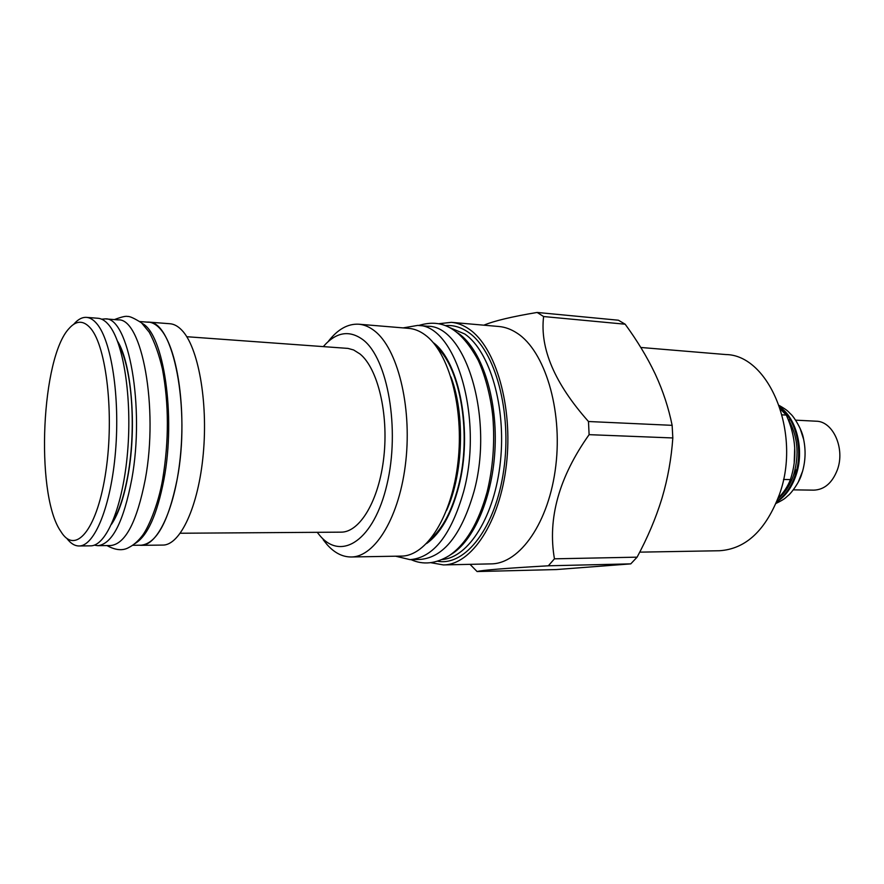 <?xml version="1.0" encoding="UTF-8"?>
<svg xmlns="http://www.w3.org/2000/svg" width="884" height="884" viewBox="0 0 884 884"><rect width="100%" height="100%" fill="white"/><g stroke="black" fill="none" stroke-linecap="round" stroke-linejoin="round"><path stroke-width="1.33" d="M800.086 428.331L803.633 439.37C805.854 450.067 805.501 460.674 802.595 471.205L798.318 481.979M795.688 469.912L793.666 474.984M780.019 407.745C796.34 419.568 803.589 451.16 795.103 475.437C791.092 487.084 785.047 495.681 776.959 501.206M777.92 498.72C784.859 493.195 790.086 485.283 793.611 474.973C799.7 453.945 797.688 435.016 787.578 418.187M794.694 448.066L794.219 462.067M780.484 409.204L786.307 415.071C796.097 436.784 797.467 458.299 790.406 479.603C787.81 486.443 783.732 492.576 778.185 498.023M782.108 414.85L786.307 415.071M783.5 479.471L790.406 479.603M640.789 347.467L725.819 354.55C769.025 354.882 801.523 432.84 779.655 493.836C766.063 530.091 745.974 549.063 719.388 550.743L639.729 552.146M543.605 316.538C539.77 348.539 554.732 383.534 588.479 421.513L589.109 434.663C559.008 477.161 547.45 518.543 554.445 558.821L548.345 565.793C505.173 568.279 481.415 570.202 477.095 571.55L556.356 569.561L630.767 563.87L637.099 557.163C647.552 537.715 655.729 518.455 661.63 499.372L662.16 497.626C667.796 478.531 671.354 458.652 672.823 437.956L672.138 425.337C668.569 407.844 663.055 391.015 655.596 374.838L654.9 373.357C647.176 357.158 637.265 340.771 625.165 324.207L618.413 320.218L537.14 312.45L543.605 316.538L625.165 324.207M477.095 571.55L470.023 564.335M443.403 564.92L491.073 563.881C519.903 563.848 549.229 522.212 555.826 465.603C562.644 409.071 544.666 350.926 517.184 333.224C511.239 329.29 505.129 327.036 498.852 326.494L451.359 322.34C457.437 322.87 463.36 325.135 469.128 329.135C495.758 347.103 513.151 406.541 506.433 464.409C499.913 522.367 471.349 564.92 443.403 564.92L430.928 562.71M483.846 325.179C494.233 320.87 512.002 316.627 537.14 312.45M588.479 421.513L672.138 425.337M589.109 434.663L672.823 437.956M554.445 558.821L637.099 557.163M548.345 565.793L630.767 563.87M438.762 323.721L451.359 322.34M437.657 561.241C465.393 566.357 495.769 527.428 503.803 469.647C512.09 411.977 495.217 350.44 468.354 332.296C460.884 327.124 453.227 324.903 445.381 325.621M442.21 559.517C468.619 557.627 494.819 516.101 500.443 461.36C506.256 406.684 489.824 351.158 464.807 334.008L449.812 327.644M457.614 332.804L458.608 333.489C481.106 349.213 497.051 396.087 495.117 446.298C493.272 496.51 473.879 541.516 450.332 554.876M417.69 325.411L427.635 326.251C465.68 325.312 494.255 418.287 473.979 491.681C461.415 535.041 443.414 557.638 419.988 559.45L410.01 559.638C433.271 557.826 451.138 535.129 463.636 491.559C483.802 417.812 455.448 324.417 417.69 325.411L403.126 327.898M395.645 556.202L410.01 559.638M358.793 324.207C364.153 324.66 369.368 326.859 374.44 330.804C397.281 348.141 411.922 405.281 405.855 460.774C399.977 516.344 375.225 557.141 351.169 556.975L401.358 556.102C426.386 556.224 452.011 516.333 458 462.056C464.177 407.867 448.884 351.976 425.094 334.903C419.823 331.014 414.397 328.837 408.817 328.373L358.793 324.207C347.843 323.61 337.699 329.312 328.362 341.323M351.169 556.975C342.428 556.986 334.384 552.843 327.025 544.544L323.212 539.77M323.301 346.605C336.108 331.986 349.368 329.732 363.092 339.832C387.789 358.628 400.209 429.204 386.949 484.576C374.031 540.223 341.666 561.34 320.052 535.803L317.212 532.312M180.336 533.24L341.025 532.157C359.91 532.422 379.137 500.344 383.855 456.884C388.706 413.491 377.733 368.285 359.987 353.965L353.622 349.965L347.998 348.406L186.778 336.716M141.142 545.329L162.755 545.074C180.203 545.417 198.513 506.642 203.276 453.801C208.171 401.038 198.104 346.561 181.673 330.041C177.916 326.163 174.026 324.063 170.004 323.743L148.457 322.085C152.357 322.384 156.137 324.494 159.794 328.406C175.75 345.025 185.496 399.966 180.667 453.227C175.96 506.565 158.103 545.682 141.142 545.329L139.34 545.218M146.656 322.074L148.457 322.085M132.644 545.295L141.131 545.196C156.457 543.627 168.435 521.814 177.076 479.747C190.944 409.005 173.187 320.118 148.446 322.218L139.981 321.566M134.887 543.627C147.385 536.279 157.076 514.919 163.927 479.548C176.104 415.812 163.595 333.588 142.103 323.367M105.24 318.881L118.102 319.875C141.816 317.632 158.733 407.601 145.296 479.272C136.921 521.88 125.395 543.969 110.699 545.538L97.804 545.682C112.224 544.113 123.561 521.914 131.804 479.073C145.064 407.016 128.523 316.582 105.24 318.881L101.66 319.19M94.256 545.152L97.804 545.682M78.996 545.969L90.522 545.837C106.301 546.224 123.064 506.322 127.594 451.868C132.257 397.491 123.329 341.456 108.522 324.627C105.13 320.66 101.616 318.538 97.98 318.262L86.499 317.378C90.069 317.654 93.516 319.776 96.842 323.754C111.384 340.627 120.125 396.927 115.506 451.558C111.008 506.278 94.5 546.367 78.996 545.969C74.72 545.947 70.698 543.472 66.941 538.544M73.969 323.997C78.046 319.312 82.223 317.113 86.499 317.378M59.559 529.516C35.415 490.719 41.548 357.501 69.085 328.461C76.389 320.185 83.593 320.174 90.709 328.428C106.511 346.738 114.301 414.773 105.914 471.073C97.737 527.604 76.974 554.014 62.355 533.759L59.559 529.516M793.335 489.858L813.844 490.145C824.452 489.692 832.308 482.896 837.391 469.758C845.325 448.442 833.015 421.138 816.098 421.204L795.622 420.154M779.765 406.983C796.793 418.198 804.683 450.597 795.965 475.459C791.721 487.703 785.29 496.543 776.649 501.957M433.16 342.539C459.702 361.556 473.084 432.729 458.597 487.073C451.293 514.632 440.619 533.461 426.574 543.561M450.951 376.96C465.249 414.298 463.293 474.067 446.586 510.377M117.517 341.169C131.429 363.092 136.854 425.856 128.268 474.067C124.279 496.808 118.688 513.538 111.517 524.256M779.246 405.48C788.683 410.927 787.964 411.568 790.981 414.287C793.887 416.795 802.307 429.746 803.633 439.37M776.041 503.427C785.876 498.565 785.279 497.814 788.462 495.272C791.401 492.929 799.567 482.189 801.777 473.813L802.595 471.205M458.332 486.465C471.946 435.469 460.498 368.23 436.873 347.313M458.31 486.554C451.801 511.184 442.553 528.676 430.585 539.041M128.18 473.614C136.103 427.436 132.213 368.816 118.555 344.031M128.158 473.747C124.346 495.239 119.207 511.14 112.732 521.461M790.451 419.889L788.594 419.789M411.016 559.627C423.104 565.152 435.878 563.804 449.315 555.572C465.813 544.301 478.388 523.14 487.073 492.09C492.941 468.056 494.874 443.193 492.896 417.524C491.327 400.176 486.001 377.114 478.211 360.296C458.045 323.456 438.221 319.588 418.696 325.5M106.986 545.583C115.694 550.389 123.064 550.975 129.108 547.329C133.374 545.174 137.484 541.66 141.44 536.787C147.573 529.781 158.291 505.261 162.7 479.073C168.999 440.696 168.921 404.087 162.468 369.236C159.065 354.517 154.656 342.174 149.23 332.207L141.528 322.848C134.368 318.339 129.738 316.207 127.616 316.45C125.815 315.897 121.406 316.947 114.39 319.588"/></g></svg>
